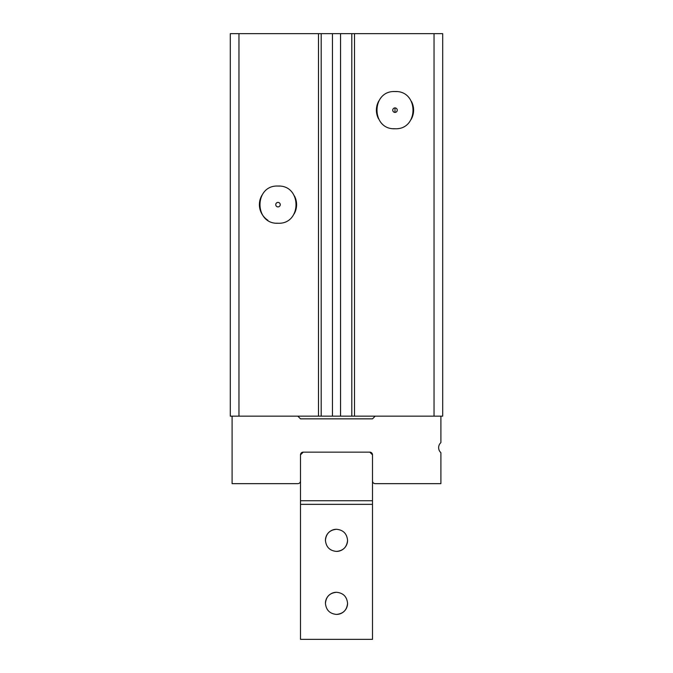 <?xml version="1.0" encoding="UTF-8"?>
<svg xmlns="http://www.w3.org/2000/svg" width="673" height="673" viewBox="0 0 673 673"><rect width="100%" height="100%" fill="white"/><g stroke="black" fill="none" stroke-linecap="round" stroke-linejoin="round"><path stroke-width="1.01" d="M300.503 454.847A2.7 2.7 0 0 1 303.203 452.147L300.503 454.847L300.503 480.951A2.7 2.7 0 0 1 297.803 483.651L232.101 483.651L232.101 416.15L230.301 416.15L230.301 33.65L321.198 33.65L321.198 416.15L442.699 416.15L442.699 33.65L434.043 33.65L434.043 416.15M332.454 416.15L332.454 33.65L321.198 33.65M332.454 33.65L340.546 33.65L340.546 416.15M434.043 33.65L340.546 33.65M232.101 416.15L321.198 416.15M238.957 416.15L238.957 33.65M318.497 33.65L318.497 416.15M277.999 223.251C302 224.403 302 184.898 277.999 186.051C253.999 184.898 253.999 224.403 277.999 223.251A18.6 18.6 0 0 1 276.527 223.192M351.802 33.65L351.802 416.15M354.503 33.65L354.503 416.15M395.001 128.753C419.001 129.906 419.001 90.392 395.001 91.545C371 90.392 371 129.906 395.001 128.753A18.6 18.6 0 0 1 393.528 128.694M297.803 416.15L300.503 418.85L372.497 418.85L375.198 416.15M440.899 416.15L440.899 442.615A6.747 6.747 0 0 0 440.899 452.685L440.899 483.651L375.198 483.651A2.7 2.7 0 0 1 372.497 480.951L372.497 454.847L369.797 452.147L303.203 452.147M369.797 452.147A2.7 2.7 0 0 1 372.497 454.847M277.999 186.051A18.6 18.6 0 0 1 279.472 186.101M294.471 196.011A18.6 18.6 0 0 1 294.118 213.938M267.871 220.256A18.6 18.6 0 0 1 261.881 195.363M395.001 91.545A18.6 18.6 0 0 1 396.473 91.604M411.464 101.48A18.6 18.6 0 0 1 411.119 119.441M378.537 118.818A18.6 18.6 0 0 1 378.882 100.857M277.999 206.897A2.246 2.246 0 0 0 280.254 204.651A2.246 2.246 0 0 0 277.999 202.396A2.246 2.246 0 0 0 275.753 204.651A2.246 2.246 0 0 0 277.999 206.897M395.001 112.399A2.246 2.246 0 0 0 397.247 110.153A2.246 2.246 0 0 0 395.001 107.899A2.246 2.246 0 0 0 392.746 110.153A2.246 2.246 0 0 0 395.001 112.399L395.001 107.899M347.562 603.353A11.062 11.062 0 0 1 336.5 614.415C343.222 613.759 346.906 610.075 347.562 603.353C346.906 596.631 343.222 592.938 336.5 592.282C329.778 592.938 326.094 596.631 325.438 603.353A11.062 11.062 0 0 1 336.5 592.282M347.562 540.352A11.062 11.062 0 0 1 336.5 551.414C343.222 550.758 346.906 547.073 347.562 540.352C346.906 533.63 343.222 529.937 336.5 529.281C329.778 529.937 326.094 533.63 325.438 540.352A11.062 11.062 0 0 1 336.5 529.281M300.503 504.346L300.503 639.35L372.497 639.35L372.497 504.346L300.503 504.346L300.503 480.951M325.438 603.353C326.094 610.075 329.778 613.759 336.5 614.415M325.438 540.352C326.094 547.073 329.778 550.758 336.5 551.414M372.497 480.951L372.497 504.346M372.497 500.754L300.503 500.754"/></g></svg>
